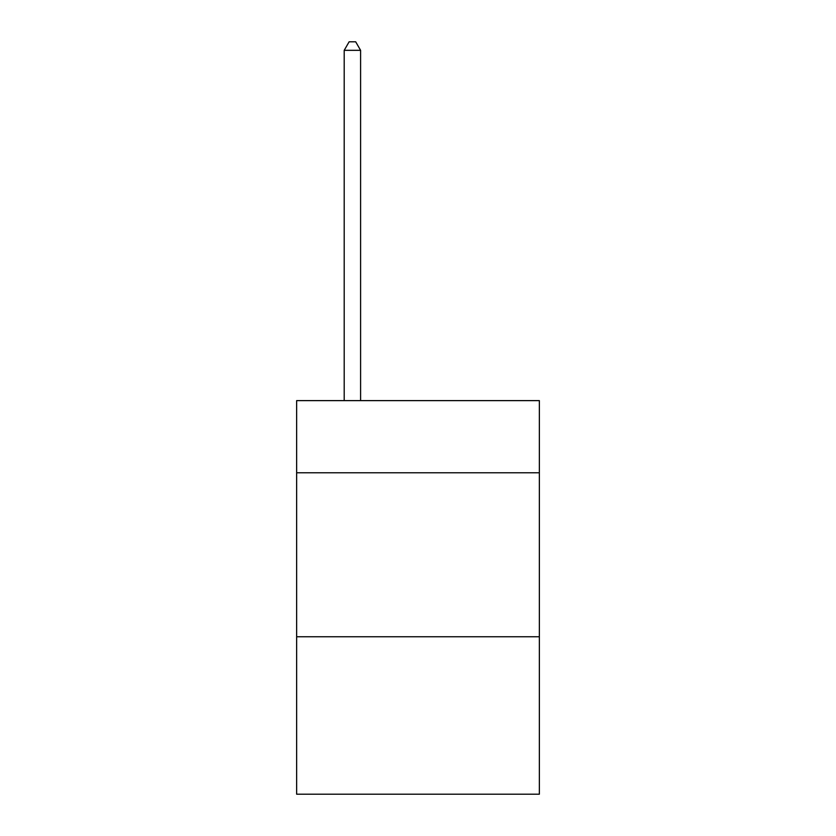 <?xml version="1.0" encoding="UTF-8"?>
<svg xmlns="http://www.w3.org/2000/svg" width="836" height="836" viewBox="0 0 836 836"><rect width="100%" height="100%" fill="white"/><g stroke="black" fill="none" stroke-linecap="round" stroke-linejoin="round"><path stroke-width="1.25" d="M539.356 472.768L539.356 400.622L296.644 400.622L296.644 472.768L539.356 472.768L539.356 794.2L296.644 794.2L296.644 472.768M539.356 636.771L296.644 636.771M360.598 400.622L360.598 50.327L344.202 50.327L344.202 400.622M344.202 50.327L349.124 41.8L355.687 41.8L360.598 50.327"/></g></svg>
